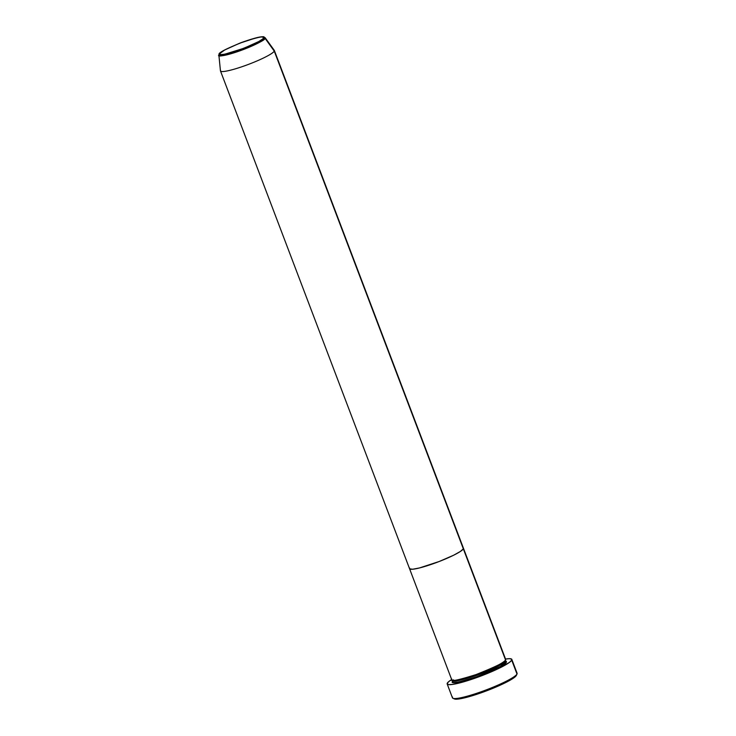 <?xml version="1.0" encoding="UTF-8"?>
<svg xmlns="http://www.w3.org/2000/svg" width="736" height="736" viewBox="0 0 736 736"><rect width="100%" height="100%" fill="white"/><g stroke="black" fill="none" stroke-linecap="round" stroke-linejoin="round"><path stroke-width="1.1" d="M516.359 675.418L517.031 673.964A34.583 4.572 159.2 0 1 516.994 674.038L516.322 675.492A33.433 4.425 -20.8 0 0 516.359 675.418A33.433 4.425 -20.8 0 0 516.387 675.344M453.256 680.506L452.658 682.079L453.698 682.474L458.675 682.014L476.9 676.697L500.379 666.485L506.35 662.078L504.988 660.854L506.34 661.278L506.35 662.078A1.15 1.132 27.4 0 1 504.868 661.388L504.951 660.781L504.868 661.388A1.15 1.132 27.4 0 1 504.804 660.836A1.15 1.132 -152.6 0 0 504.868 661.388C505.154 663.145 495.733 667.828 476.597 675.427C458.436 681.168 450.671 682.631 453.321 679.825C450.671 682.631 458.436 681.168 476.597 675.427C495.733 667.828 505.154 663.145 504.868 661.388A1.15 1.132 -152.6 0 0 506.35 662.078C506.644 663.9 496.828 668.776 476.9 676.697C457.985 682.668 449.898 684.195 452.649 681.278A1.15 1.132 -152.6 0 0 453.256 680.763A1.15 1.132 27.4 0 1 452.649 681.278L453.67 680.119M453.026 680.165L453.266 680.745M451.84 679.144C449.089 682.06 457.166 680.533 476.091 674.562C496.018 666.641 505.834 661.765 505.54 659.934A28.814 3.809 -20.8 0 0 505.632 659.309L463.432 548.219A28.814 3.809 159.2 0 1 463.34 548.854L505.54 659.934L463.34 548.854A28.814 3.809 159.2 0 1 435.868 562.764A28.814 3.809 159.2 0 1 409.547 568.689A28.814 3.809 159.2 0 1 409.639 568.063M447.175 683.956L452.447 697.838A34.583 4.572 -20.8 0 0 484.03 690.727A34.583 4.572 -20.8 0 0 516.994 674.038A34.583 4.572 -20.8 0 0 517.104 673.284L511.824 659.401A34.583 4.572 159.2 0 1 511.713 660.155L516.994 674.038L511.713 660.155A34.583 4.572 159.2 0 1 478.75 676.844A34.583 4.572 159.2 0 1 447.175 683.956A34.583 4.572 159.2 0 1 447.286 683.201A34.583 4.572 159.2 0 1 451.665 679.549L448.509 681.803L447.129 683.735L448.546 684.627L452.622 684.406L467.167 680.791L482.733 675.335L500.075 667.791L509.422 662.4L511.713 660.155L511.704 659.198L509.386 658.674L505.54 659.079A34.583 4.572 159.2 0 1 511.824 659.401M505.144 658.895L505.54 659.934A28.814 3.809 -20.8 0 1 478.069 673.845A28.814 3.809 -20.8 0 1 451.748 679.779L409.547 568.689A28.814 3.809 -20.8 0 0 435.868 562.764A28.814 3.809 -20.8 0 0 463.34 548.854L460.304 551.503L453.643 555.22L439.18 561.504L419.419 567.962L412.721 569.232L409.648 568.854L412.721 569.232L419.419 567.962L439.18 561.504L453.643 555.22L460.304 551.503L463.34 548.854A28.814 3.809 -20.8 0 0 463.432 548.219L274.353 50.48A28.814 3.809 159.2 0 1 274.261 51.115A28.814 3.809 -20.8 0 0 274.289 50.361L265.089 37.665A24.72 3.266 159.2 0 1 265.07 38.318L265.089 37.665L262.798 36.8C259.964 36.561 252.65 38.539 240.874 42.734C225.428 49.248 218.178 53.056 219.126 54.17L218.896 55.218A24.72 3.266 159.2 0 1 219.006 54.786A1.15 1.132 27.4 0 1 219.742 53.627C219.494 52.127 227.534 48.134 243.864 41.648C259.366 36.754 265.99 35.503 263.727 37.895A1.15 1.132 27.4 0 1 265.07 38.318L274.261 51.115L463.34 548.854L274.261 51.115A28.814 3.809 159.2 0 1 246.79 65.016A28.814 3.809 159.2 0 1 220.478 70.95A28.814 3.809 159.2 0 1 220.57 70.316M516.47 674.976L514.105 677.663L507.343 681.711L485.236 691.334L465.373 697.664L457.608 699.126L454.048 698.694M452.953 698.308L454.416 698.942A33.433 4.425 -20.8 0 0 486.551 690.837A33.433 4.425 -20.8 0 0 516.322 675.492L516.994 674.038A34.583 4.572 159.2 0 1 486.192 689.917A34.583 4.572 159.2 0 1 452.953 698.308A34.583 4.572 159.2 0 1 452.557 697.084M220.441 70.812A28.814 3.809 -20.8 0 0 246.312 65.191A28.814 3.809 -20.8 0 0 274.261 51.115L265.07 38.318A24.72 3.266 159.2 0 1 241.086 50.398A24.72 3.266 159.2 0 1 218.896 55.218L220.441 70.812M219.006 54.786C216.642 57.298 223.578 55.982 239.807 50.858C256.91 44.059 265.328 39.882 265.07 38.318A1.15 1.132 -152.6 0 0 263.727 37.895C263.976 39.385 255.935 43.387 239.605 49.873C224.103 54.768 217.488 56.019 219.742 53.627L224.627 50.02L239.531 43.258L255.723 37.968L261.206 36.938L263.727 37.242L262.89 38.842L258.842 41.501L243.938 48.263L224.682 54.234L220.598 54.602L219.742 53.627A1.15 1.132 -152.6 0 0 219.126 54.16M409.547 568.689L220.478 70.95"/></g></svg>
